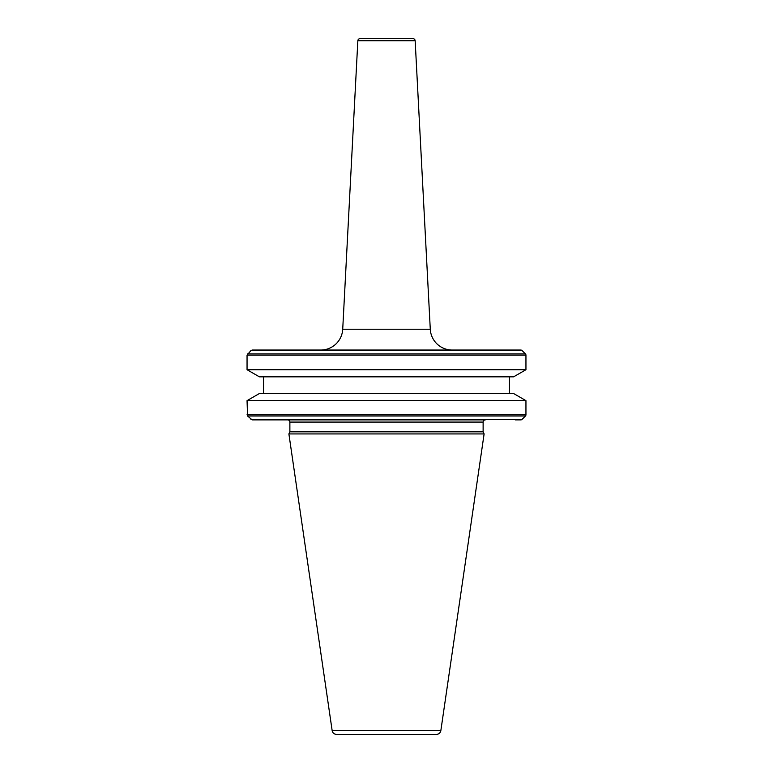 <?xml version="1.0" encoding="UTF-8"?>
<svg xmlns="http://www.w3.org/2000/svg" width="773" height="773" viewBox="0 0 773 773"><rect width="100%" height="100%" fill="white"/><g stroke="black" fill="none" stroke-linecap="round" stroke-linejoin="round"><path stroke-width="1.16" d="M336.497 734.35A4.396 4.396 0 0 1 332.148 730.591L288.889 433.933L484.111 433.933L440.852 730.591A4.396 4.396 0 0 1 436.503 734.35L336.497 734.35M485.318 419.884L257.786 419.884L485.318 419.884A2.193 2.193 0 0 0 483.125 422.077L483.125 431.817L289.875 431.817L288.889 433.933M287.682 419.884A2.193 2.193 0 0 1 289.875 422.077L289.875 431.817M320.795 350.043A21.963 21.963 0 0 0 342.719 329.23L430.281 329.23A21.963 21.963 0 0 0 452.205 350.043L320.795 350.043M415.159 40.727L357.841 40.727A2.193 2.193 0 0 1 360.034 38.65L412.966 38.65A2.193 2.193 0 0 1 415.159 40.727L430.281 329.23M305.248 350.043L305.248 350.565L250.925 350.565L252.172 350.043L520.828 350.043A1.759 1.759 0 0 1 522.075 350.565L525.437 353.928A1.759 1.759 0 0 1 525.949 355.165L525.949 369.716L247.051 369.716L259.39 376.838L513.61 376.838L525.949 369.716M525.949 400.646L247.051 400.646L259.39 393.525L513.61 393.525L525.949 400.646L525.949 414.763A1.759 1.759 0 0 1 525.437 416L247.563 416L252.172 419.884L257.786 419.884L252.172 419.884M525.437 416L522.075 419.362A1.759 1.759 0 0 1 520.828 419.884L515.214 419.884L520.828 419.884M483.125 431.817L484.111 433.933M247.051 400.646L247.563 416M263.525 376.838L263.525 393.525M509.475 376.838L509.475 393.525M525.949 355.165L247.051 355.165L247.051 369.716M250.925 350.565L247.051 355.165M357.841 40.727L342.719 329.23M483.125 422.077L289.875 422.077M522.075 419.362L515.214 419.884L516.664 419.362L250.925 419.362M332.148 730.591L440.852 730.591M525.949 414.763L247.051 414.763M525.437 353.928L247.563 353.928M522.075 350.565L305.248 350.565M305.248 419.362L305.248 419.884M257.786 419.884L256.336 419.362M279.536 419.884L277.98 419.362M277.98 350.565L279.536 350.043"/></g></svg>
